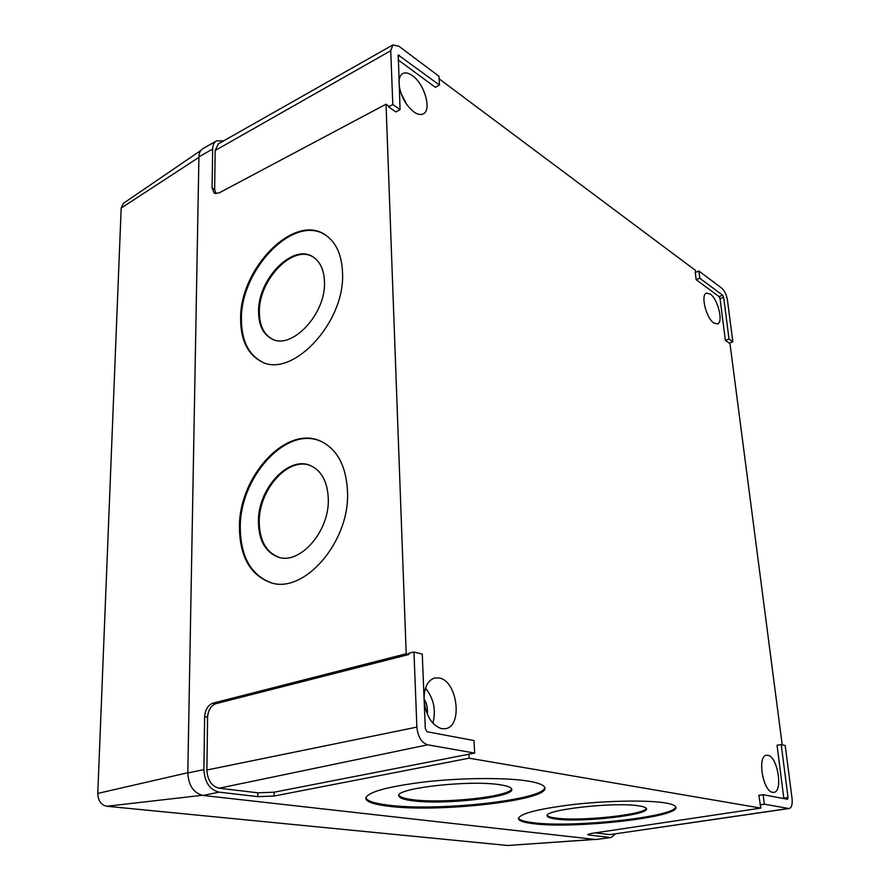 <?xml version="1.0" encoding="UTF-8"?>
<svg xmlns="http://www.w3.org/2000/svg" width="890" height="890" viewBox="0 0 890 890"><rect width="100%" height="100%" fill="white"/><g stroke="black" fill="none" stroke-linecap="round" stroke-linejoin="round"><path stroke-width="1.33" d="M646.262 808.343C645.028 814.739 579.757 821.604 555.927 818.066C550.999 817.432 548.14 816.542 547.339 815.385M639.131 805.906C643.537 806.585 645.951 807.486 646.396 808.587C650.345 814.962 581.092 822.76 556.005 819.034C550.699 818.344 547.795 817.376 547.283 816.108C541.988 809.956 615.257 801.623 639.131 805.906M511.583 788.829C510.504 796.717 442.13 803.959 412.237 799.632C404.438 798.608 400.033 797.162 399.009 795.293M500.514 784.847C507.345 785.926 511.06 787.316 511.672 789.052C515.889 797.028 443.665 805.261 412.293 800.711C404.138 799.654 399.699 798.141 398.965 796.161C393.336 788.395 470.521 779.573 500.514 784.847M664.886 802.869C671.449 803.937 675.076 805.305 675.744 806.985C681.395 817.165 573.216 829.269 532.976 823.628C524.132 822.549 519.293 820.981 518.458 818.911C518.937 813.794 537.337 808.977 573.683 804.46C607.792 800.622 647.275 799.999 664.886 802.869M675.699 806.885C675.065 817.087 571.692 828.112 532.91 822.672C524.266 821.615 519.449 820.079 518.436 818.077M528.015 781.075C538.239 782.755 543.823 784.902 544.747 787.528C550.777 800.255 438.258 813.015 387.995 806.162C374.445 804.515 367.058 802.068 365.823 798.819C366.191 792.445 385.926 786.793 425.031 781.887C461.955 777.738 505.854 777.471 528.015 781.075M544.747 787.505C544.202 800.121 436.434 811.691 387.951 805.094C374.501 803.436 367.125 801 365.812 797.774M312.568 256.654C292.009 244.617 258.245 280.862 259.357 312.524C259.557 325.262 263.685 334.028 271.75 338.801L272.296 339.079M324.461 281.752C324.038 270.004 320.289 261.771 313.202 257.032C293.021 242.714 257.388 279.538 258.578 312.145C258.767 324.895 262.895 333.65 270.949 338.423C290.674 351.261 326.207 314.437 324.461 281.752M310.421 465.57C288.082 456.392 258.345 490.234 259.246 522.597C259.702 540.364 265.988 551.822 278.092 556.973L278.615 557.151M328.288 498.522C327.52 482.035 321.802 471.155 311.099 465.87C288.794 454.712 257.444 489.066 258.411 522.319C258.868 540.096 265.153 551.566 277.246 556.728C299.018 566.085 329.878 531.575 328.288 498.522M324.383 234.348C292.387 214.846 239.933 271.027 241.435 320.055C241.635 340.169 248.177 353.931 261.059 361.318L262.094 361.83M342.528 272.64C341.805 254.907 336.164 242.392 325.607 235.116C294.167 212.298 239.043 269.325 240.645 319.677C240.845 339.813 247.387 353.575 260.258 360.962C290.596 380.219 345.498 323.181 342.528 272.64M320.278 441.062C285.479 425.921 239.132 478.297 240.289 528.504C240.845 556.517 250.802 574.473 270.126 582.383L271.094 582.683M347.501 491.391C346.221 466.449 337.599 449.862 321.624 441.651C286.858 423.618 238.209 476.751 239.455 528.237C240.011 556.261 249.957 574.228 269.292 582.138C302.745 595.888 350.237 542.377 347.501 491.391M713.902 323.081L717.473 323.949C723.637 322.48 717.974 299.084 710.265 294.045L706.515 293.088C700.352 294.523 706.182 318.32 713.902 323.081M399.054 84.706C400.789 96.198 405.773 105.309 414.006 112.04C417.655 114.532 420.736 115.144 423.262 113.876C431.995 110.149 424.497 83.86 412.382 75.628C408.577 72.902 405.351 72.235 402.692 73.603C400.3 75.027 399.054 77.953 398.965 82.381M406.786 104.542L400.934 93.139M424.185 701.298C426.299 716.383 432.117 725.517 441.64 728.676L445.523 728.676C463.1 726.251 457.404 680.972 439.371 677.991L434.798 677.957C428.057 680.105 424.474 686.802 424.052 698.038M432.885 723.192C436.234 710.209 433.775 698.517 425.52 688.137M424.085 698.917C426.9 703.534 427.945 708.551 427.222 713.947M772.598 792.323L773.788 792.367C783.311 791.833 777.693 756.667 767.959 755.298L766.546 755.243C757.045 755.643 762.797 791.399 772.598 792.323M788.607 808.476L789.263 808.498C791.688 807.642 792.612 804.226 792.033 798.252L785.202 745.575L781.209 744.563L788.028 797.496L787.539 799.265L763.164 794.714L764.321 804.193L788.607 808.476L609.939 834.609L789.263 808.498M763.164 794.714L758.859 795.293L760.839 808.098L591.583 833.418L587.734 834.598L589.158 835.043L610.184 837.479L611.23 837.468L615.29 833.941M764.321 804.193L760.015 804.838M781.209 744.563L777.059 745.208L783.845 798.597M416.876 727.108C417.888 736.864 421.493 742.761 427.701 744.819L474.659 753.096L473.992 740.547L427.167 731.769L425.298 728.71L422.261 654.117L413.972 652.025L416.876 727.108L206.881 770.028C207.526 780.241 211.609 786.304 219.129 788.206L257.844 792.801L274.12 792.2L274.131 796.038L257.844 796.65L219.085 792.156C209.762 789.819 204.689 782.31 203.888 769.639L204.644 716.695C205.245 709.653 207.948 705.158 212.766 703.2L215.703 703.723C210.886 705.67 208.182 710.164 207.581 717.184L206.881 770.028M413.972 652.025L408.955 653.193L409 654.462L215.703 703.723M474.659 753.096L274.12 792.2M398.931 46.269L392.891 44.923L390.721 50.719L392.801 104.519L400.066 109.592L398.253 55.024L439.449 85.04L438.993 76.284L398.931 46.269M439.449 85.04L435.377 87.342L398.041 59.808M400.066 109.592L395.872 111.951L388.53 106.867L392.801 104.519M732.848 341.76L727.442 300.108C726.507 294.746 724.605 290.763 721.757 288.16L698.906 271.038L699.785 278.247L722.658 295.224L723.648 297.293L729.032 339.101L732.848 341.76L729.244 343.084L725.383 340.414L729.032 339.101M699.785 278.247L696.136 279.683L719.087 296.604L720.055 298.628L725.383 340.414M698.906 271.038L695.257 272.418L696.136 279.683M388.53 106.867L388.485 105.921L386.026 104.208L218.962 192.985L214.268 193.208L212.109 188.001L212.654 149.053C212.766 145.103 214.045 142.389 216.493 140.92L223.668 140.854M392.891 44.923L218.273 143.913L215.169 150.499L214.646 189.392L215.858 193.731M695.613 272.284L695.368 270.315L439.126 78.843M729.867 342.85L782.199 744.819M595.288 832.862L609.939 834.609M409 654.462L406.196 653.761L212.766 703.2M274.131 796.038L469.119 758.191L468.908 753.964M611.23 837.468L595.966 839.537L203.098 795.449C193.664 793.124 188.558 785.625 187.801 772.943L198.926 156.874C199.06 152.913 200.361 150.176 202.842 148.686L216.493 140.92M406.196 653.761L386.026 104.208M760.839 808.098L469.119 758.191M200.829 150.477L123.443 203.309L121.174 208.071L97.766 793.413C98.067 800.7 101.093 804.983 106.856 806.262L507.734 845.489L595.054 839.437M788.028 797.496L783.812 798.085M399.299 55.247L397.886 56.07M723.648 297.293L720.055 298.628M722.658 295.224L719.087 296.604M212.109 188.001L214.646 189.392M207.581 717.184L204.644 716.695M257.844 796.65L257.844 792.801M589.069 833.908L589.158 835.043M390.721 50.719L215.169 150.499M427.701 744.819L219.129 788.206M212.654 149.053L198.926 156.874M203.888 769.639L187.801 772.943M610.184 837.479L595.966 839.537M219.085 792.156L203.098 795.449M106.856 806.262L202.186 795.304M507.734 845.489L594.665 839.392M121.174 208.071L198.926 157.319M97.766 793.413L187.801 772.731M270.126 582.383L269.292 582.138M261.059 361.318L260.258 360.962M278.092 556.973L277.246 556.728M271.75 338.801L270.949 338.423M365.801 797.841L365.823 798.819M518.403 818.21L518.458 818.911M398.943 795.538L398.965 796.161"/></g></svg>
